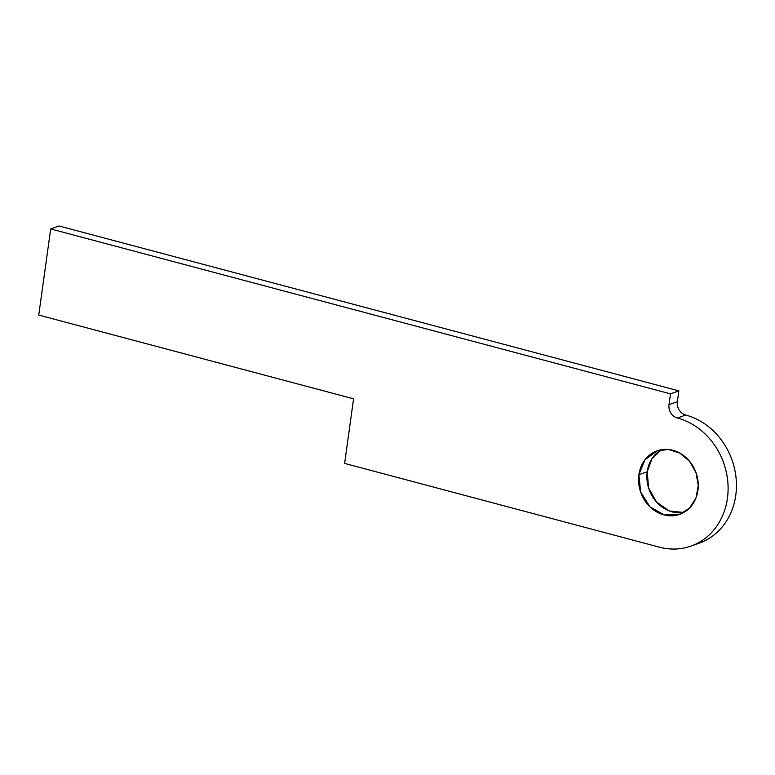 <?xml version="1.0" encoding="UTF-8"?>
<svg xmlns="http://www.w3.org/2000/svg" width="775" height="775" viewBox="0 0 775 775"><rect width="100%" height="100%" fill="white"/><g stroke="black" fill="none" stroke-linecap="round" stroke-linejoin="round"><path stroke-width="1.16" d="M677.369 418.006L685.701 415.032A11.228 9.775 70.4 0 1 677.36 401.653L669.019 404.618A11.228 9.775 -109.6 0 0 677.369 418.006A67.396 58.658 70.4 0 1 727.686 480.519A67.396 58.658 70.4 0 1 691.029 546.075A67.396 58.658 70.4 0 1 659.438 547.169L344.613 463.411L353.574 398.825L38.75 315.067L50.695 228.945L59.036 225.98L50.695 228.945L670.511 393.855L678.852 390.881L59.036 225.98L678.852 390.881L670.511 393.855L669.019 404.618L677.36 401.653L678.852 390.881L677.36 401.653A11.228 9.775 -109.6 0 0 685.701 415.032L677.369 418.006A11.228 9.775 70.4 0 1 669.019 404.618L670.511 393.855L50.695 228.945L38.75 315.067L353.574 398.825L344.613 463.411L659.438 547.169A67.396 58.658 -109.6 0 0 727.434 498.296A67.396 58.658 -109.6 0 0 677.369 418.006M691.029 546.075L699.36 543.101A67.396 58.658 -109.6 0 0 736.027 477.545A67.396 58.658 -109.6 0 0 685.701 415.032A67.396 58.658 70.4 0 1 736.25 480.054A67.396 58.658 70.4 0 1 695.136 544.408M638.891 474.736L647.222 471.762L651.949 458.761L661.385 449.723A33.693 29.334 -109.6 0 0 647.222 471.762L638.891 474.736L640.644 492.057L649.954 506.811L664.272 514.968L679.714 514.329L689.43 508.148L695.94 498.073L698.256 485.634L696.028 472.74L689.595 461.348L679.937 453.181L668.525 449.49L657.093 450.847L644.936 459.827L638.891 474.736A33.693 29.334 70.4 0 1 687.038 458.548A33.693 29.334 70.4 0 1 679.278 514.484A33.693 29.334 70.4 0 1 638.891 474.736M683.753 512.478L669.28 510.948L656.561 502.045L648.588 487.872L647.222 471.762A33.693 29.334 -109.6 0 0 683.753 512.478"/></g></svg>
